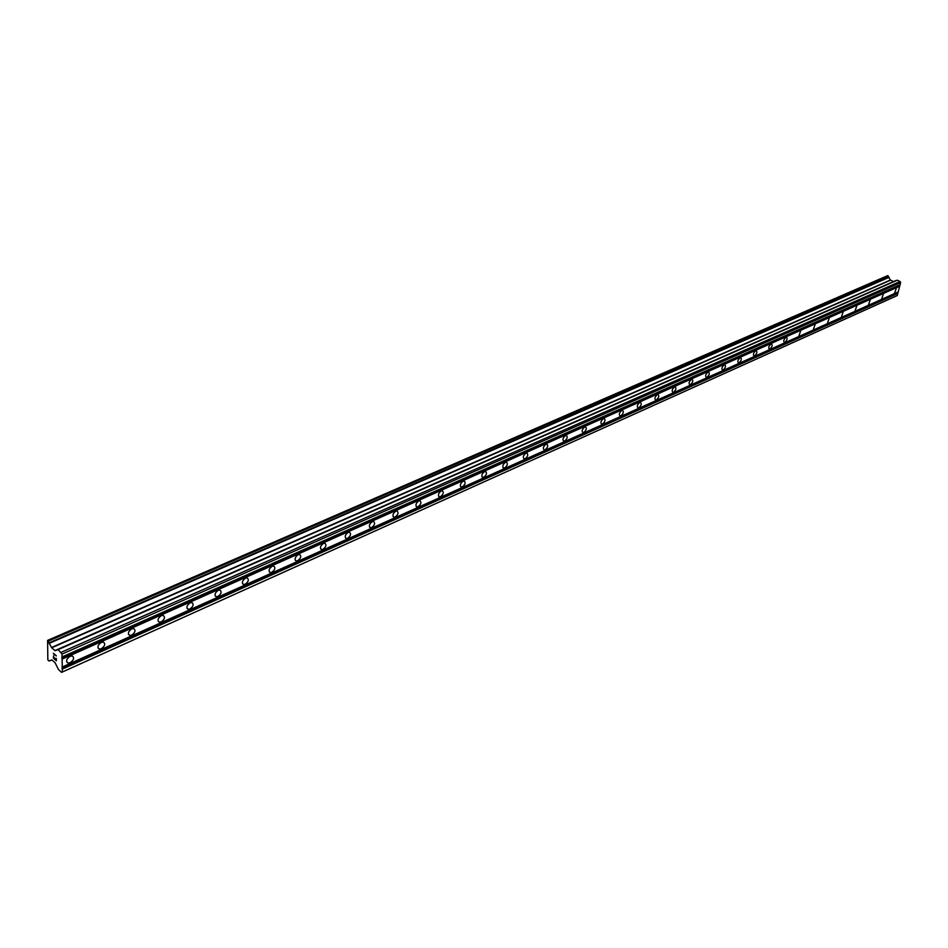 <?xml version="1.0" encoding="UTF-8"?>
<svg xmlns="http://www.w3.org/2000/svg" width="948" height="948" viewBox="0 0 948 948"><rect width="100%" height="100%" fill="white"/><g stroke="black" fill="none" stroke-linecap="round" stroke-linejoin="round"><path stroke-width="1.42" d="M70.081 656.289L72.226 655.98C74.548 657.794 73.861 660.045 70.164 662.723L68.007 663.031C65.685 661.218 66.372 658.967 70.081 656.289M101.329 642.365L103.379 642.069C105.643 643.87 104.967 646.098 101.341 648.74L99.279 649.048C97.016 647.235 97.703 645.019 101.329 642.365M131.736 628.82L133.692 628.536C135.908 630.325 135.232 632.529 131.677 635.148L129.71 635.433C127.494 633.643 128.17 631.439 131.736 628.82M161.326 615.631L163.198 615.37C165.355 617.136 164.691 619.317 161.207 621.912L159.323 622.184C157.167 620.407 157.83 618.226 161.326 615.631M190.133 602.798L191.923 602.549C194.02 604.303 193.368 606.459 189.944 609.019L188.142 609.28C186.045 607.526 186.709 605.369 190.133 602.798M218.182 590.308L219.9 590.059C221.951 591.801 221.299 593.934 217.945 596.47L216.215 596.719C214.165 594.977 214.817 592.844 218.182 590.308M245.52 578.126L247.155 577.889C249.158 579.619 248.506 581.74 245.212 584.241L243.565 584.478C241.562 582.747 242.214 580.638 245.52 578.126M272.147 566.264L273.723 566.027C275.678 567.745 275.027 569.843 271.792 572.319L270.216 572.556C268.26 570.838 268.912 568.741 272.147 566.264M298.122 554.699L299.627 554.473C301.523 556.18 300.895 558.254 297.708 560.706L296.203 560.932C294.295 559.225 294.935 557.14 298.122 554.699M323.446 543.417L324.891 543.204C326.74 544.887 326.112 546.949 322.984 549.366L321.538 549.591C319.677 547.897 320.317 545.835 323.446 543.417M348.141 532.409L349.528 532.207C351.341 533.878 350.713 535.916 347.643 538.31L346.245 538.523C344.444 536.841 345.072 534.802 348.141 532.409M372.244 521.673L373.583 521.471C375.349 523.13 374.721 525.156 371.711 527.526L370.36 527.728C368.606 526.057 369.234 524.043 372.244 521.673M395.778 511.185L397.058 510.996C398.776 512.643 398.148 514.646 395.197 516.992L393.906 517.193C392.188 515.534 392.816 513.532 395.778 511.185M418.755 500.947L419.976 500.769C421.659 502.404 421.031 504.383 418.127 506.718L416.883 506.896C415.212 505.26 415.828 503.281 418.755 500.947M441.187 490.957L442.372 490.78C443.996 492.403 443.391 494.37 440.524 496.669L439.339 496.847C437.703 495.223 438.32 493.256 441.187 490.957M463.098 481.193L464.236 481.027C465.835 482.639 465.219 484.582 462.399 486.857L461.261 487.035C459.661 485.423 460.278 483.468 463.098 481.193M484.523 471.654L485.613 471.488C487.165 473.088 486.561 475.019 483.788 477.271L482.686 477.436C481.134 475.837 481.75 473.905 484.523 471.654M505.45 462.328L506.505 462.162C508.021 463.762 507.417 465.669 504.692 467.897L503.625 468.063C502.12 466.475 502.724 464.556 505.45 462.328M525.915 453.203L526.934 453.049C528.415 454.637 527.811 456.533 525.121 458.737L524.102 458.891C522.632 457.315 523.237 455.419 525.915 453.203M545.929 444.292L546.913 444.138C548.347 445.714 547.754 447.586 545.112 449.779L544.128 449.933C542.683 448.357 543.287 446.484 545.929 444.292M565.518 435.57L566.454 435.428C567.864 436.981 567.26 438.841 564.664 441.01L563.716 441.152C562.306 439.599 562.911 437.739 565.518 435.57M584.667 427.038L585.58 426.896C586.942 428.437 586.35 430.285 583.79 432.43L582.878 432.572C581.503 431.032 582.108 429.183 584.667 427.038M603.414 418.684L604.291 418.542C605.63 420.083 605.037 421.919 602.513 424.04L601.636 424.183C600.297 422.642 600.89 420.805 603.414 418.684M621.77 410.508L622.611 410.377C623.914 411.906 623.322 413.719 620.833 415.828L619.992 415.959C618.689 414.43 619.281 412.617 621.77 410.508M639.734 402.497L640.552 402.379C641.82 403.895 641.227 405.697 638.786 407.782L637.957 407.913C636.689 406.396 637.281 404.595 639.734 402.497M657.32 394.664L658.113 394.546C659.358 396.051 658.765 397.828 656.36 399.902L655.566 400.02C654.321 398.516 654.914 396.738 657.32 394.664M674.561 386.985L675.32 386.867C676.528 388.36 675.948 390.138 673.566 392.188L672.807 392.306C671.599 390.813 672.179 389.036 674.561 386.985M691.447 379.461L692.182 379.354C693.355 380.835 692.775 382.589 690.428 384.615L689.694 384.734C688.509 383.253 689.101 381.499 691.447 379.461M707.99 372.09L708.701 371.983C709.851 373.453 709.27 375.195 706.959 377.209L706.248 377.328C705.099 375.846 705.679 374.105 707.99 372.09M724.201 364.873L724.888 364.767C726.014 366.224 725.433 367.954 723.158 369.945L722.471 370.052C721.345 368.594 721.926 366.864 724.201 364.873M740.104 357.787L740.767 357.68C741.857 359.138 741.289 360.856 739.037 362.823L738.374 362.93C737.271 361.484 737.852 359.766 740.104 357.787M755.686 350.843L756.338 350.736C757.405 352.182 756.824 353.888 754.608 355.844L753.968 355.95C752.902 354.505 753.47 352.798 755.686 350.843M770.973 344.029L771.601 343.934C772.644 345.368 772.063 347.051 769.883 348.994L769.255 349.101C768.212 347.667 768.792 345.973 770.973 344.029M785.963 337.358L786.579 337.251C787.587 338.685 787.018 340.356 784.861 342.287L784.257 342.382C783.238 340.948 783.818 339.277 785.963 337.358M800.681 330.793L798.974 335.782L800.681 330.793M815.114 324.37L813.408 329.311L815.114 324.37M829.275 318.054L827.58 322.972L829.275 318.054M843.187 311.856L841.492 316.739L843.187 311.856M856.838 305.777L855.155 310.612L856.838 305.777M870.24 299.805L868.558 304.604L870.24 299.805M883.406 293.939L881.735 298.715L883.406 293.939M896.334 288.18L894.663 292.908L896.334 288.18M58.101 649.593L897.199 280.193L900.079 281.497L900.6 282.611L897.282 295.527L896.37 295.954L61.573 672.357L58.444 669.501L55.138 662.794L51.939 659.95L48.798 660.934L47.827 659.784L47.601 640.386L51.69 647.792L55.079 650.684L58.195 649.629L62.035 654.073L62.331 671.99L61.573 672.357M54.901 650.624L893.514 281.58L890.409 280.027L887.612 275.655L47.613 640.374L887.612 275.655M888.951 277.219L49.332 643.028L888.951 277.219M896.144 280.655L56.951 649.736L895.931 280.513M53.692 658.173L54.83 659.192L55.008 658.256L56.169 660.365L56.323 658.516L56.359 660.792L53.515 658.268L53.657 656.158L53.692 658.173M54.83 659.192L54.806 658.09M56.133 658.362L56.169 660.365M53.467 656.004L53.515 658.268L56.359 660.792M54.178 654.855L53.787 653.788L56.276 655.98M53.823 654.167L53.408 653.255L53.835 654.167M53.408 653.255L56.264 655.732L53.787 653.788M897.898 292.067L61.999 667.119M898.206 291.925L62.248 667.001M897.638 293.098L62.023 668.553M897.803 293.465L62.284 669.134M897.282 295.527L62.331 671.99M900.079 281.497L61.217 652.295M900.6 282.611L62.035 654.073M900.067 284.684L62.082 656.952M899.759 284.838L61.821 657.082M899.498 285.869L61.845 658.516M899.664 286.237L62.118 659.109M295.266 560.244L296.155 560.92M51.915 659.927L49.924 660.815L51.915 659.927M49.675 660.555L48.81 660.934L49.675 660.555M887.719 275.655L47.72 640.41M888.217 275.892L48.253 640.884M888.312 275.998L48.372 641.073M888.738 277.112L49.083 642.815M889.153 277.314L49.545 643.218M890.409 280.027L51.5 647.52M890.563 280.181L51.69 647.792M57.176 649.949L896.133 280.632L57.164 649.925M897.318 280.193L58.195 649.629M503.625 468.063L503.021 467.672M482.686 477.436L482.046 477.034M461.261 487.035L460.586 486.597M439.339 496.847L438.628 496.385M416.883 506.896L416.148 506.398M393.906 517.193L393.136 516.66M370.36 527.728L369.554 527.159M346.245 538.523L345.404 537.919M321.538 549.591L320.649 548.939M270.216 572.556L269.244 571.822M243.565 584.478L242.546 583.695M216.215 596.719L215.149 595.889M188.142 609.28L187.029 608.391M159.323 622.184L158.15 621.224M129.71 635.433L128.501 634.413M99.279 649.048L98.023 647.958M68.007 663.031L66.692 661.87M897.211 280.193L58.089 649.593"/></g></svg>
